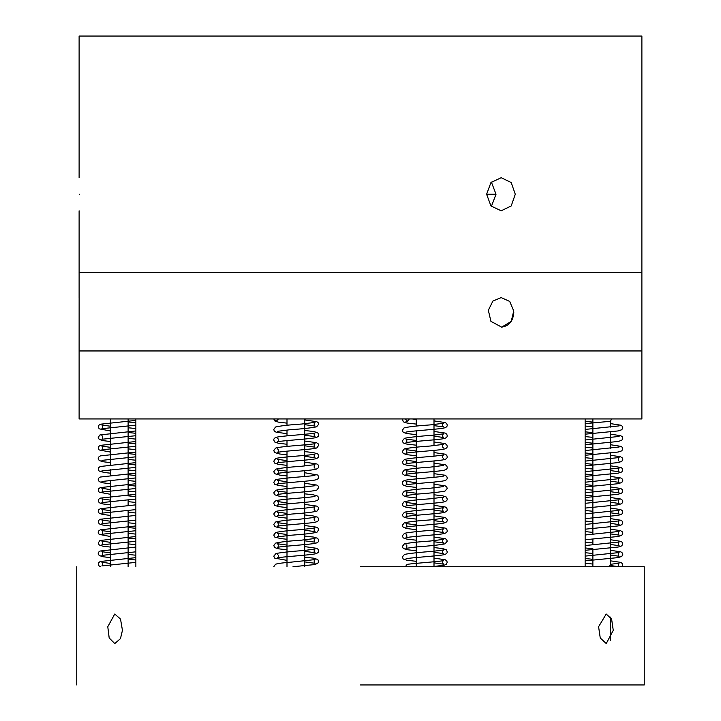<?xml version="1.0" encoding="UTF-8"?>
<svg xmlns="http://www.w3.org/2000/svg" width="721" height="721" viewBox="0 0 721 721"><rect width="100%" height="100%" fill="white"/><g stroke="black" fill="none" stroke-linecap="round" stroke-linejoin="round"><path stroke-width="1.08" d="M122.444 630.334L120.461 638.644L114.774 643.565L109.186 637.977L107.78 626.729L114.756 614.022L120.524 619.096L122.444 630.334M613.256 630.334L606.244 643.565L600.251 637.977L598.592 626.729L606.217 614.022L611.615 619.096L613.256 630.334M360.5 566.724L644.25 566.724L360.5 566.724M360.5 684.95L644.25 684.95L360.5 684.95M79.112 177.699L79.112 36.05L641.888 36.05L641.888 272.511L79.112 272.511L641.888 272.511L641.888 418.937L79.112 418.937L79.112 350.956L641.888 350.956L79.112 350.956L79.13 297.881M585.137 423.633L610.417 421.298L611.552 418.937M611.552 566.724L610.372 564.354L609.191 566.724M278.504 418.937L276.143 421.298L273.773 418.937L274.728 420.911L278.387 422.127L286.994 423.137M304.722 566.724L304.722 481.267M304.722 476.536L304.722 470.714M304.722 465.973L304.722 418.937M409.402 418.937L407.356 421.298L405.31 418.937M405.31 566.724L407.14 564.372M501.69 327.145L490.911 321.341L488.342 310.273L492.894 301.063L501.194 297.602L509.702 301.423L513.74 310.958L511.207 321.395L501.69 327.145C509.125 325.982 513.163 321.052 513.794 312.373C513.163 321.052 509.125 325.982 501.69 327.145M486.612 194.246L490.938 182.548L501.194 177.699L511.207 182.548L515.281 194.246L511.207 205.954L501.194 210.802L490.938 205.954L486.612 194.246L496.021 194.246M491.38 182.062L496.021 194.246L491.38 206.44M79.598 194.246C79.076 215.597 79.076 215.597 79.598 194.246C79.076 172.896 79.076 172.896 79.598 194.246M610.615 617.077L610.615 640.491M135.863 418.937L135.863 566.724M585.137 418.937L585.137 566.724M644.25 684.95L644.25 566.724M76.75 684.95L76.75 566.724M110.385 566.724L110.385 480.267M110.385 475.536L110.385 469.713M110.385 464.973L110.385 418.937M128.122 566.724L128.122 510.396M128.122 505.664L128.122 499.833M128.122 495.102L128.122 418.937M128.122 421.938L135.863 422.749M135.863 420.397L100.408 424.209L98.678 425.399L98.218 426.85L99.183 428.842L110.385 430.951M135.863 435.7L101.877 439.251L102.752 438.305L102.688 436.376L101.886 435.565M128.122 438.323L135.863 439.116M135.863 430.951L99.94 434.952L98.209 437.404L99.165 439.386L102.815 440.603L110.385 441.513M128.122 443.055L135.863 443.866M135.863 441.513L100.273 445.371L98.696 446.497L98.218 447.966L99.174 449.949L110.385 452.067M135.863 456.817L101.904 460.358M128.122 459.43L135.863 460.223M135.863 452.067L100.417 455.879L98.687 457.051L98.209 458.52L99.165 460.503L102.806 461.71L110.385 462.621M128.122 464.162L135.863 464.973M135.863 462.621L100.273 466.487L98.687 467.614L98.209 469.074L99.156 471.047L104.311 472.498L110.385 473.174M135.863 477.933L101.895 481.466M128.122 480.547L135.863 481.34M135.863 473.174L100.291 477.041L98.696 478.158L98.209 479.627L99.165 481.61L102.806 482.818L110.385 483.737M128.122 485.278L135.863 486.089M135.863 483.737L100.273 487.594L98.687 488.721L98.209 490.19L99.165 492.173L110.385 494.291M135.863 499.04L101.877 502.591L102.761 501.636L102.697 499.716L101.886 498.905L110.385 500.113M128.122 501.654L135.863 502.447M135.863 494.291L100.417 498.103L98.696 499.274L98.218 500.744L99.165 502.726L102.806 503.934L110.385 504.853M135.863 504.844L100.273 508.711L98.687 509.837L98.209 511.297L99.147 513.271L102.697 514.47L110.385 515.407M135.863 520.156L101.886 523.698L102.761 522.752L102.697 520.823L101.886 520.021L110.385 521.22M128.122 522.77L135.863 523.563M135.863 515.407L100.309 519.255L98.705 520.373L98.218 521.86L99.165 523.843L102.815 525.05L110.385 525.96M128.122 527.502L135.863 528.313M135.863 525.96L100.273 529.827L98.687 530.944L98.209 532.413L99.128 534.36L110.385 536.514M135.863 541.264L101.886 544.815L102.752 543.868L102.688 541.94L101.877 541.129L110.385 542.336M128.122 543.877L135.863 544.67M135.863 536.514L99.94 540.516L98.209 542.967L99.165 544.95L102.815 546.158L110.385 547.077M135.863 547.068L99.976 551.051L98.642 552.124L98.209 553.521L99.165 555.503L102.905 556.729L110.385 557.63M135.863 562.38L101.886 565.922L102.752 564.976L102.688 563.047L101.886 562.245L110.385 563.452M135.863 557.63L100.246 561.506L98.678 562.632L98.209 564.083L99.165 566.057L100.408 566.724M135.863 428.553L128.122 427.76M110.385 426.219L101.886 425.011L102.761 425.967L102.688 427.895L101.877 428.698L135.863 425.147M128.122 432.492L135.863 433.312M135.863 449.67L128.122 448.877M110.385 447.326L101.886 446.128L102.752 447.038L102.706 448.967L101.886 449.805L135.863 446.263M128.122 453.608L135.863 454.419M135.863 470.786L128.122 469.984M101.886 470.921L135.863 467.37M128.122 474.724L135.863 475.536M135.863 491.884L128.122 491.1M110.385 489.559L101.886 488.351L102.761 489.289L102.688 491.217L101.886 492.037L135.863 488.487M128.122 495.832L135.863 496.643M135.863 513.001L128.122 512.207M110.385 510.666L101.886 509.459L102.752 510.387L102.697 512.316L101.877 513.145L135.863 509.603M135.863 534.117L128.122 533.324M110.385 531.783L101.886 530.575L102.77 531.539L102.706 533.405L101.877 534.261L135.863 530.71M128.122 538.055L135.863 538.866M135.863 555.224L128.122 554.44M110.385 552.89L101.886 551.691L102.752 552.61L102.697 554.539L101.877 555.368L135.863 551.826M128.122 559.172L135.863 559.983M434.006 566.724L434.006 482.079M434.006 477.338L434.006 460.962M434.006 456.24L434.006 450.409M434.006 445.668L434.006 418.937M416.278 566.724L416.278 430.834M416.278 426.102L416.278 418.937M585.137 421.271L592.878 422.109M610.615 423.624L620.961 425.237L622.376 426.363L622.782 427.733L621.835 429.716L618.185 430.924L585.137 434.186M585.137 426.03L592.878 426.823M619.114 425.886L585.137 429.437M585.137 431.834L592.878 432.645M610.615 434.186L620.736 435.7L622.313 436.827L622.791 438.287L621.835 440.27L618.176 441.477L585.137 444.74M585.137 436.584L592.878 437.377M619.114 436.439L585.137 439.99M585.137 442.388L592.878 443.199M610.615 444.74L621.024 446.371L622.358 447.444L622.782 448.841L621.835 450.823L618.176 452.031L585.137 455.293M585.137 447.137L592.878 447.93M619.123 447.002L585.137 450.544M585.137 452.941L592.878 453.752M610.615 455.293L620.565 456.754L622.313 457.934L622.791 459.394L621.835 461.377L618.185 462.594L585.137 465.856M585.137 457.691L592.878 458.493M619.096 461.233L618.239 460.295L618.312 458.367L619.114 457.556L585.137 461.107M585.137 463.495L592.878 464.315M610.615 465.856L621.024 467.487L622.358 468.56L622.782 469.957L621.835 471.94L618.167 473.147L585.137 476.41M585.137 468.253L592.878 469.047M610.615 470.588L619.114 471.795L618.239 470.858L618.312 468.929L619.123 468.109L585.137 471.66M585.137 474.058L592.878 474.86M610.615 476.41L620.898 477.987L622.358 479.114L622.782 480.51L621.835 482.493L618.185 483.701L585.137 486.963M585.137 478.807L592.878 479.6M610.615 481.15L619.114 482.358L618.239 481.412L618.312 479.483L619.114 478.672L585.137 482.214M585.137 484.611L592.878 485.422M610.615 486.963L620.736 488.487L622.313 489.604L622.791 491.073L621.835 493.047L618.176 494.264L585.137 497.526M585.137 489.361L592.878 490.163M610.615 491.704L619.114 492.912L618.239 491.965L618.312 490.037L619.123 489.226L585.137 492.767M585.137 495.165L592.878 495.976M610.615 497.517L620.565 498.977L622.313 500.158L622.782 501.627L621.835 503.609L618.185 504.817L585.137 508.08M585.137 499.923L592.878 500.716M610.615 502.258L619.114 503.465L618.239 502.519L618.312 500.59L619.114 499.779L585.137 503.33M610.615 508.08L620.736 509.594L622.313 510.72L622.791 512.18L621.835 514.163L618.176 515.371L585.137 518.633M585.137 510.477L592.878 511.27M610.615 512.811L619.114 514.028L618.239 513.082L618.312 511.153L619.114 510.333L585.137 513.884M610.615 518.633L621.024 520.265L622.358 521.337L622.782 522.734L621.835 524.717L618.176 525.924L585.137 529.187M585.137 521.031L592.878 521.824M610.615 523.374L619.114 524.582L618.239 523.635L618.312 521.707L619.123 520.895L585.137 524.437M610.615 529.187L620.565 530.647L622.313 531.828L622.791 533.288L621.835 535.27L618.185 536.487L585.137 539.75M585.137 531.584L592.878 532.386M610.615 533.928L619.123 535.135L618.239 534.189L618.312 532.26L619.114 531.449L585.137 535M610.615 539.741L621.024 541.381L622.358 542.453L622.782 543.85L621.835 545.833L618.167 547.041L585.137 550.303M585.137 542.147L592.878 542.94M610.615 544.481L619.114 545.689L618.239 544.752L618.312 542.823L619.123 542.003L585.137 545.554M585.137 547.951L592.878 548.753M610.615 550.303L620.898 551.88L622.358 553.007L622.782 554.404L621.835 556.387L618.185 557.594L585.137 560.857M585.137 558.505L592.878 559.316M610.615 560.857L620.736 562.38L622.313 563.498L622.791 564.967L622.07 566.724M585.137 563.254L592.878 564.056M611.435 565.679L618.852 566.724M618.969 566.724L618.239 565.859L618.312 563.93L619.123 563.119L610.308 564.354M585.137 556.107L619.114 552.565L618.239 553.512L618.303 555.44L619.114 556.252L610.615 555.044M592.878 553.494L585.137 552.701M304.722 419.937L316.861 421.704L318.285 422.839L318.709 424.209L316.6 426.814C311.499 427.895 302.378 428.896 289.229 429.815L277.441 431.338M304.722 424.678L315.041 426.057L314.167 425.102L314.23 423.182L315.032 422.371L301.838 424.011C288.788 424.894 280.018 425.904 275.539 427.021L273.773 429.491L274.25 430.96L275.999 432.14L286.994 433.691M304.722 430.491L313.725 431.519L317.736 432.78L318.709 434.772C318.844 436.403 317.312 437.467 314.095 437.962C306.272 439.26 278.639 440.901 277.441 441.892L278.315 440.946L278.252 439.017L277.45 438.206M304.722 441.054L316.483 442.676L318.231 443.857L318.7 445.326L316.87 447.822C315.41 449.381 281.478 451.013 277.45 452.446L278.27 451.598L278.324 449.724L277.441 448.759M304.722 435.232L315.032 436.611L314.23 435.799L314.158 433.871L315.032 432.924C313.833 433.916 286.219 435.565 278.387 436.854C275.17 437.35 273.638 438.413 273.773 440.044L274.728 442.027L278.369 443.235L286.994 444.253M304.722 445.785L315.041 447.173L314.167 446.218L314.23 444.289L315.032 443.487C314.554 444.614 280.397 446.2 275.53 448.138L273.773 450.607L274.71 452.572L279.685 453.996L286.994 454.807M304.722 451.607L313.356 452.572L317.799 453.933L318.709 455.879C318.844 457.511 317.312 458.574 314.104 459.079C306.281 460.368 278.657 462.008 277.441 463.008L278.315 462.053L278.252 460.124L277.45 459.322L286.994 460.629M304.722 462.161L316.943 463.973L318.276 465.045L318.7 466.442L318.213 467.92L316.429 469.101C312.076 470.696 279.144 472.381 277.45 473.562L278.252 472.733L278.315 470.804L277.441 469.876L286.994 471.183M304.722 456.348L315.041 457.727L314.176 456.79L314.221 454.861L315.032 454.041C311.869 455.411 277.675 457.024 275.548 458.682L273.773 461.161L274.728 463.143L278.369 464.351L286.994 465.36M315.014 468.271L314.167 467.334L314.23 465.405L315.032 464.594L301.856 466.235C289.175 467.118 280.496 468.082 275.828 469.128L273.773 471.714L274.737 473.706L279.901 475.139L286.994 475.923M304.722 472.724L317.781 475.031L318.709 476.996C318.844 478.627 317.312 479.69 314.113 480.186C306.308 481.475 278.694 483.115 277.441 484.115L278.315 483.169L278.252 481.24L277.45 480.429L286.994 481.736M304.722 483.277L316.943 485.08L318.276 486.152L318.709 487.549L316.834 490.064C312.157 491.911 278.171 493.534 277.441 494.678L278.27 493.822L278.324 491.947L277.45 490.983L286.994 492.29M315.032 475.148C316.095 476.13 282.001 477.708 275.494 479.825L273.773 482.268L274.728 484.251L278.369 485.458L286.994 486.477M315.041 485.711L301.856 487.351C289.157 488.234 280.478 489.198 275.819 490.244L273.773 492.831L274.674 494.768L278.919 496.111L286.994 497.03M304.722 493.831L313.356 494.795L317.79 496.156L318.709 498.103C318.844 499.734 317.312 500.807 314.113 501.293C306.326 502.591 278.685 504.231 277.441 505.232L278.315 504.276L278.252 502.357L277.45 501.546L286.994 502.852M304.722 504.394L316.654 506.079L318.231 507.196L318.709 508.665L316.979 511.117C312.815 512.216 304.406 513.19 291.744 514.046L277.441 515.785L278.243 514.983L278.324 513.055L277.45 512.099L286.994 513.406M315.005 496.273L315.032 496.264C313.238 497.472 279.82 499.13 275.855 500.789L274.259 501.906L273.773 503.384L274.728 505.367L278.378 506.575L286.994 507.593M315.014 510.495L314.167 509.558L314.23 507.629L315.032 506.818L304.713 508.206C290.969 509.17 281.343 510.225 275.819 511.36L273.773 513.938L274.674 515.875L278.603 517.173L286.994 518.147M304.722 514.947L312.761 515.821L317.763 517.245L318.7 519.219C318.835 520.85 317.303 521.914 314.113 522.41C306.326 523.698 278.657 525.348 277.45 526.339L278.315 525.393L278.252 523.464L277.441 522.653L286.994 523.969M304.722 525.501L316.663 527.195L318.231 528.313L318.709 529.773L316.97 532.233C312.653 533.342 304.064 534.333 291.203 535.207L277.441 536.902L278.243 536.091L278.324 534.162L277.45 533.216L286.994 534.522M315.014 521.049L314.158 520.093L314.203 518.228L315.032 517.381L299.873 519.183C287.607 520.012 279.487 520.968 275.512 522.04L273.773 524.5L274.728 526.474L278.378 527.691L286.994 528.7M304.722 530.241L315.041 531.62L314.167 530.674L314.23 528.736L315.032 527.934L301.883 529.565C288.968 530.458 280.235 531.44 275.665 532.531L273.773 535.054L274.737 537.046L280.568 538.569L286.994 539.254M304.722 536.054L314.032 537.127L317.745 538.344L318.7 540.335C318.835 541.967 317.303 543.03 314.104 543.526C306.299 544.815 278.639 546.464 277.45 547.455L278.315 546.509L278.252 544.58L277.441 543.769L286.994 545.085M304.722 546.617L316.663 548.302L318.231 549.42L318.709 550.889L318.258 552.304L316.6 553.494C312.59 555.143 279.261 556.801 277.441 558.009L278.27 557.153L278.324 555.287L277.45 554.323M304.722 540.795L315.032 542.174L314.158 541.219L314.23 539.29L315.032 538.488L301.27 540.182C288.418 541.047 279.838 542.039 275.521 543.147L273.773 545.608L274.728 547.59L278.387 548.798L286.994 549.817M304.722 551.349L315.041 552.737L314.167 551.781L314.23 549.853L315.032 549.042L304.731 550.429C291.239 551.385 281.659 552.421 275.999 553.521L273.773 556.161L274.701 558.117L286.994 560.37M304.722 557.171L313.41 558.144L317.79 559.496L318.709 561.443L317.754 563.425L314.104 564.633L292.987 566.724M304.722 561.902L315.032 563.29L314.176 562.362L314.212 560.433L315.041 559.595L290.797 562.182C283.011 562.759 277.936 563.443 275.566 564.237L273.773 566.724M610.615 564.327L610.615 452.95M610.615 448.21L610.615 431.834M610.615 427.093L610.615 421.244M592.878 566.724L592.878 549.492M592.878 544.761L592.878 538.938M592.878 534.198L592.878 418.937M286.994 566.724L286.994 451.139M286.994 446.398L286.994 440.585M286.994 435.845L286.994 430.022M286.994 425.291L286.994 418.937M402.462 418.937L403.246 421.794L406.896 423.011L416.278 424.092M407.662 421.28L405.959 421.659L406.59 421.127M412.079 418.937L416.278 419.352M434.006 420.893L445.434 422.605L446.822 423.741L447.227 425.093C447.362 426.724 445.83 427.787 442.631 428.283C434.844 429.572 407.194 431.221 405.968 432.212L405.986 432.203M434.006 425.624L443.559 426.94L442.685 425.985L442.748 424.056L443.55 423.254L430.356 424.894C417.297 425.778 408.537 426.778 404.057 427.904L402.3 430.374L403.246 432.357L406.896 433.564L416.278 434.646M434.006 431.446L445.181 433.069L446.75 434.186L447.227 435.646C447.371 437.277 445.83 438.341 442.613 438.846C434.799 440.134 407.158 441.775 405.959 442.775L406.833 441.82L406.77 439.891L405.968 439.089L416.278 440.468M434.006 436.187L443.559 437.494L442.685 436.547L442.748 434.619L443.559 433.808L433.213 435.187C419.721 436.151 410.159 437.178 404.517 438.278L402.291 440.928L403.246 442.91L406.887 444.118L416.278 445.199M434.006 442L445.001 443.559L446.75 444.74L447.227 446.209C447.362 447.84 445.83 448.904 442.622 449.399C434.835 450.688 407.176 452.328 405.968 453.329L406.833 452.382L406.77 450.454L405.968 449.643L416.278 451.022M443.532 448.038L442.685 447.101L442.748 445.172L443.55 444.361L430.374 446.002C417.693 446.885 409.014 447.849 404.346 448.895L402.291 451.481L403.246 453.464L406.905 454.681L416.278 455.762M434.006 452.563L445.181 454.176L446.75 455.302L447.227 456.763C447.362 458.394 445.83 459.457 442.622 459.953C434.808 461.251 407.194 462.882 405.959 463.882L406.833 462.936L406.77 461.007L405.968 460.196L416.278 461.575M443.532 458.601L442.685 457.655L442.748 455.726L443.55 454.915L433.258 456.303C419.757 457.258 410.177 458.295 404.517 459.394L402.3 462.035L403.246 464.018L406.887 465.225L416.278 466.316M434.006 463.116L445.461 464.847L446.795 465.919L447.227 467.316C447.362 468.956 445.83 470.02 442.622 470.507C434.817 471.804 407.149 473.445 405.959 474.445L406.833 473.49L406.77 471.561L405.959 470.75L416.278 472.138M443.559 465.478L430.383 467.118C417.684 468.001 409.005 468.965 404.346 470.011L402.291 472.597L402.769 474.058L404.337 475.175L416.278 476.869M434.006 473.67L445.001 475.229L446.75 476.41L447.227 477.87C447.362 479.501 445.83 480.574 442.631 481.06C434.835 482.358 407.221 483.998 405.959 484.999L406.833 484.043L406.77 482.115L405.968 481.313L416.278 482.691M434.006 484.224L445.172 485.846L446.75 486.963L447.227 488.432L445.001 491.073C439.341 492.173 429.761 493.209 416.251 494.173L405.959 495.552L406.77 494.741L406.842 492.813L405.968 491.866L416.278 493.245M443.523 476.04L443.55 476.031C442.352 477.023 414.692 478.672 406.896 479.961C403.697 480.456 402.156 481.52 402.3 483.151L403.246 485.134L406.896 486.342L416.278 487.423M443.55 486.594L430.374 488.225C417.684 489.108 409.005 490.073 404.346 491.127L402.291 493.705L403.246 495.688L406.896 496.904L416.278 497.986M443.541 500.825L442.685 499.878L442.748 497.95L443.55 497.148L430.356 498.788C417.297 499.671 408.537 500.671 404.057 501.798L402.3 504.267L403.246 506.25L406.896 507.458L416.278 508.539M434.006 494.786L442.613 495.796L446.272 497.003L447.227 498.986C447.362 500.617 445.83 501.681 442.631 502.177C434.844 503.465 407.194 505.115 405.968 506.106L406.833 505.16L406.77 503.231L405.968 502.42L416.278 503.799M434.006 505.34L445.181 506.962L446.75 508.08L447.227 509.54C447.371 511.171 445.83 512.234 442.613 512.739C434.799 514.028 407.158 515.668 405.959 516.669L406.833 515.713L406.77 513.785L405.968 512.982L416.278 514.361M434.006 510.08L443.559 511.387L442.685 510.441L442.748 508.512L443.559 507.701L433.213 509.08C419.721 510.044 410.159 511.072 404.517 512.171L402.291 514.821L403.246 516.795L406.887 518.011L416.278 519.093M434.006 515.894L445.001 517.453L446.75 518.633L447.227 520.093C447.362 521.734 445.83 522.797 442.622 523.293C434.835 524.582 407.176 526.222 405.968 527.222L406.833 526.276L406.77 524.347L405.968 523.536L416.278 524.915M434.006 520.634L443.559 521.941L442.685 520.995L442.748 519.066L443.55 518.255L430.374 519.895C417.693 520.778 409.014 521.743 404.346 522.788L402.291 525.375L403.246 527.357L406.905 528.565L416.278 529.656M434.006 526.456L445.181 528.069L446.75 529.187L447.227 530.656C447.362 532.287 445.83 533.351 442.622 533.846C434.808 535.144 407.194 536.775 405.959 537.776L406.833 536.83L406.77 534.901L405.968 534.09M434.006 531.188L443.559 532.504L442.685 531.548L442.748 529.62L443.55 528.808L433.258 530.196C419.757 531.152 410.177 532.188 404.517 533.288L402.3 535.928L403.246 537.911L406.887 539.119L416.278 540.209M434.006 537.01L445.461 538.74L446.795 539.813L447.227 541.21L445.001 543.859C439.323 544.959 429.725 545.995 416.215 546.96L405.959 548.33L406.77 547.518L406.833 545.59L405.986 544.652M434.006 541.75L443.55 543.057L442.685 542.102L442.748 540.182L443.559 539.371L430.383 541.011C417.684 541.886 409.005 542.859 404.346 543.904L402.291 546.491L403.246 548.465L406.905 549.681L416.278 550.763M434.006 552.304L443.559 553.611L442.685 552.656L442.748 550.736L443.55 549.925L433.258 551.304C419.766 552.268 410.186 553.295 404.517 554.395L402.3 557.045L403.246 559.027L406.896 560.235L416.278 561.317M434.006 547.563L442.613 548.573L446.272 549.79L447.227 551.763C447.362 553.395 445.83 554.458 442.631 554.954C434.835 556.252 407.221 557.892 405.959 558.892L405.986 558.874M434.006 558.117L445.172 559.739L446.75 560.857L447.227 562.326L446.272 564.3L444.244 565.192L431.87 566.724M434.006 562.858L443.55 564.164L442.685 563.218L442.748 561.289L443.559 560.478C442.361 561.47 415.08 563.101 407.077 564.381M79.112 210.802L79.112 297.602"/></g></svg>
